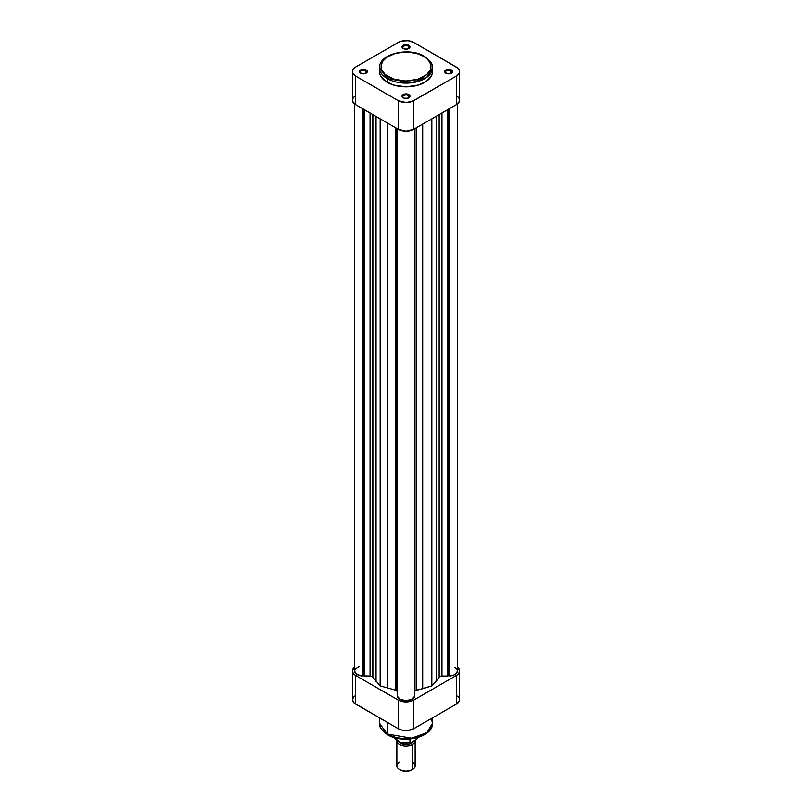 <?xml version="1.0" encoding="UTF-8"?>
<svg xmlns="http://www.w3.org/2000/svg" width="812" height="812" viewBox="0 0 812 812"><rect width="100%" height="100%" fill="white"/><g stroke="black" fill="none" stroke-linecap="round" stroke-linejoin="round"><path stroke-width="1.22" d="M365.613 70.867A3.197 1.847 0 0 0 361.218 70.796A3.197 1.847 0 0 0 360.853 73.324A3.197 1.847 180 0 1 360.152 72.177A3.197 1.847 180 0 1 362.132 70.471A3.197 1.847 180 0 1 365.613 70.867L365.613 73.435L365.613 70.867A3.197 1.847 180 0 1 366.547 72.177A3.197 1.847 180 0 1 365.857 73.324A3.197 1.847 0 0 0 365.613 70.867L366.151 69.933L365.613 70.867M360.548 73.171L360.548 73.171A3.958 2.284 180 0 1 360.548 69.933A3.958 2.284 180 0 1 366.151 69.933L363.35 69.264L361.147 69.649L359.696 70.685L359.462 72.004L361.837 73.669L365.552 73.456L367.237 72.004L366.151 69.933A3.958 2.284 180 0 1 366.151 73.171A3.958 2.284 180 0 1 360.548 73.171L361.086 73.486M408.263 46.243A3.197 1.847 0 0 0 403.868 46.172A3.197 1.847 0 0 0 403.493 48.7A3.197 1.847 180 0 1 402.803 47.553A3.197 1.847 180 0 1 404.772 45.848A3.197 1.847 180 0 1 408.263 46.243L408.263 48.811L408.263 46.243A3.197 1.847 180 0 1 409.197 47.553A3.197 1.847 180 0 1 408.507 48.7A3.197 1.847 0 0 0 408.263 46.243L408.801 45.32L408.263 46.243M403.199 48.547L403.199 48.547A3.958 2.284 180 0 1 403.199 45.32A3.958 2.284 180 0 1 408.801 45.32L406.771 44.69L403.797 45.025L402.346 46.061L402.113 47.38L404.488 49.045L407.512 49.045L409.887 47.38L408.801 45.32A3.958 2.284 180 0 1 408.801 48.547A3.958 2.284 180 0 1 403.199 48.547M408.263 95.491A3.197 1.847 0 0 0 403.868 95.42A3.197 1.847 0 0 0 403.493 97.947A3.197 1.847 180 0 1 402.803 96.801A3.197 1.847 180 0 1 404.772 95.095A3.197 1.847 180 0 1 408.263 95.491L408.263 98.059L408.263 95.491A3.197 1.847 180 0 1 409.197 96.801A3.197 1.847 180 0 1 408.507 97.947A3.197 1.847 0 0 0 408.263 95.491L408.801 94.557L408.263 95.491M403.199 97.795L403.199 97.795A3.958 2.284 180 0 1 403.199 94.557A3.958 2.284 180 0 1 408.801 94.557L406 93.887L403.797 94.273L402.346 95.298L402.113 96.628L404.488 98.293L408.203 98.079L409.887 96.628L408.801 94.557A3.958 2.284 180 0 1 408.801 97.795A3.958 2.284 180 0 1 403.199 97.795L403.737 98.11M450.914 70.867A3.197 1.847 0 0 0 446.519 70.796A3.197 1.847 0 0 0 446.143 73.324A3.197 1.847 180 0 1 445.453 72.177A3.197 1.847 180 0 1 447.422 70.471A3.197 1.847 180 0 1 450.914 70.867L450.914 73.435L450.914 70.867A3.197 1.847 180 0 1 451.848 72.177A3.197 1.847 180 0 1 451.147 73.324A3.197 1.847 0 0 0 450.914 70.867L451.452 69.933L450.914 70.867M445.849 73.171L445.849 73.171A3.958 2.284 180 0 1 445.849 69.933A3.958 2.284 180 0 1 451.452 69.933L448.65 69.264L446.448 69.649L444.986 70.685L444.763 72.004L447.138 73.669L450.853 73.456L452.538 72.004L451.452 69.933A3.958 2.284 180 0 1 451.452 73.171A3.958 2.284 180 0 1 445.849 73.171M379.63 70.055L379.498 71.557A26.502 15.296 0 0 0 387.263 82.377L387.263 78.642A1.522 0.883 -60 0 1 388.339 76.775C382.462 74.207 375.509 64.067 388.339 56.383C401.656 48.974 419.205 52.993 423.661 56.383L426.767 58.566L429.903 62.392L430.979 66.584L430.502 69.396L426.767 74.592L417.774 79.302L406 80.997L394.226 79.302L385.233 74.592L381.498 69.396L381.143 65.163L382.919 61.062L386.695 57.429L394.226 53.866L401.128 52.435L410.872 52.435L417.774 53.866L423.661 56.383A1.522 0.883 -60 0 1 424.422 56.312A1.522 0.883 120 0 0 423.661 56.383C429.538 58.951 436.491 69.091 423.661 76.775C410.344 84.184 392.795 80.175 388.339 76.775A1.522 0.883 120 0 0 387.263 78.642L411.664 82.773L426.868 77.252L432.502 67.822A26.502 15.296 180 0 1 416.14 81.961A26.502 15.296 180 0 1 387.263 78.642L387.263 82.377A26.502 15.296 0 0 0 416.14 85.686A26.502 15.296 0 0 0 432.502 71.557L432.37 70.055M424.737 57.002A26.502 15.296 180 0 1 432.502 67.822C433.253 64.645 430.563 60.809 424.422 56.312A1.522 0.883 -60 0 1 424.737 57.002M387.263 78.642A26.502 15.296 180 0 1 379.498 67.822L387.263 78.642M354.235 96.638L352.591 98.922L352.591 101.388L355.595 104.636L398.245 129.26L406 131.118L413.755 129.26L456.405 104.636L459.409 101.388L459.409 98.922L457.765 96.638M352.388 71.557L352.388 100.16A10.962 6.334 0 0 0 355.595 104.636L355.595 76.034L398.245 100.658L398.245 129.26L355.595 104.636L355.595 76.034A10.962 6.334 180 0 1 352.388 71.557A10.962 6.334 180 0 1 355.595 67.081L398.245 42.457L401.808 41.077L408.142 40.722L413.755 42.457L457.765 68.035L459.409 70.319L459.409 72.786L456.405 76.034L412.09 101.439L406 102.505L398.245 100.658L355.595 76.034L353.22 73.973L352.388 71.557L353.22 69.132L355.595 67.081L398.245 42.457A10.962 6.334 180 0 1 413.755 42.457L456.405 67.081A10.962 6.334 180 0 1 459.612 71.557A10.962 6.334 180 0 1 456.405 76.034L456.405 104.636L413.755 129.26L413.755 100.658L456.405 76.034L456.405 104.636A10.962 6.334 0 0 0 459.612 100.16L459.612 71.557M424.422 56.312C409.299 46.781 378.717 53.653 379.498 67.822L379.63 73.05L380.635 75.993L385.517 81.261L393.505 85.047L406 86.854L418.495 85.047L426.483 81.261L431.365 75.993L432.37 73.05L432.502 67.822M398.245 100.658L398.245 129.26A10.962 6.334 0 0 0 413.755 129.26L413.755 100.658A10.962 6.334 180 0 1 398.245 100.658M431.253 718.579L432.502 723.208L426.868 732.647L411.664 738.159L387.263 734.028A1.522 0.883 120 0 0 387.578 734.728A1.522 0.883 -60 0 1 387.263 734.028A26.502 15.296 -0 0 0 416.14 737.347A26.502 15.296 -0 0 0 432.502 723.208C433.283 737.387 402.701 744.259 387.578 734.728C381.407 730.181 378.717 726.334 379.498 723.208A26.502 15.296 0 0 0 387.263 734.028L387.263 722.345L387.263 734.028L379.498 723.208L379.498 717.859M459.612 670.976A10.962 6.334 180 0 1 456.405 675.462L456.405 704.065L413.755 728.689L413.755 700.076L456.405 675.462L456.405 704.065A10.962 6.334 -0 0 0 459.612 699.589L459.612 670.976A10.962 6.334 180 0 0 457.41 667.17L459.612 670.976L458.78 673.402L456.405 675.462L413.755 700.076L410.192 701.456L406 701.933L401.808 701.456L398.245 700.076L355.595 675.462L353.22 673.402L352.388 670.976L354.59 667.17A10.962 6.334 180 0 0 352.388 670.976A10.962 6.334 180 0 0 355.595 675.462L355.595 704.065L398.245 728.689L401.808 730.059L408.142 730.414L413.755 728.689L456.405 704.065L459.409 700.817L459.409 698.35L457.765 696.067M354.235 696.067L352.388 699.589L354.235 703.101L398.245 728.689L398.245 700.076L355.595 675.462L355.595 704.065A10.962 6.334 0 0 1 352.388 699.589L352.388 670.976M390.156 735.601L398.753 738.26L408.446 738.808M410.872 738.605L417.774 737.174L423.661 734.657M413.755 728.689L413.755 700.076A10.962 6.334 180 0 1 398.245 700.076L398.245 728.689A10.962 6.334 0 0 0 413.755 728.689M388.339 734.657A1.522 0.883 -60 0 1 387.578 734.728M412.466 762.133A9.135 5.278 180 0 1 412.466 769.603L411.704 770.04L412.466 769.603A9.135 5.278 0 0 0 415.135 765.868L415.135 740.869A9.135 5.278 180 0 1 412.466 744.604A9.135 5.278 0 0 0 415.094 740.351A9.135 5.278 180 0 1 415.135 740.869M413.866 741.062A8.069 4.659 180 0 1 411.704 743.295L412.466 744.604L412.466 769.603L412.466 744.604A9.135 5.278 180 0 1 402.498 745.751A9.135 5.278 180 0 1 396.865 740.869A9.135 5.278 180 0 1 396.865 740.818A9.135 5.278 0 0 0 402.458 745.741A9.135 5.278 0 0 0 412.466 744.604L411.704 743.295L407.573 744.574L402.914 744.31L398.54 741.782M398.753 741.732L401.646 743.772L404.467 744.442L409.004 744.188L411.542 743.203L411.542 742.391L411.542 743.203A7.846 4.527 0 0 0 413.541 741.244M398.195 741.397L399.565 742.077M402.793 742.99L406.355 743.264M410.639 742.838L415.571 740.067L410.222 742.919L409.958 738.981L409.958 742.696A11.804 6.811 180 0 1 394.754 738.352M417.581 737.58A11.804 6.811 0 0 1 417.124 738.555L417.124 737.712L417.033 738.839L415.571 740.067L416.85 739.082M400.296 770.04L406 771.4L411.704 770.04A8.069 4.659 0 0 1 400.296 770.04L399.534 769.603A9.135 5.278 180 0 1 399.534 762.133M396.865 740.869L396.865 765.868A9.135 5.278 0 0 0 402.498 770.74A9.135 5.278 0 0 0 412.466 769.603A9.135 5.278 180 0 1 399.534 769.603M413.917 740.909L411.704 743.295A8.069 4.659 180 0 1 398.59 741.853M398.986 742.036A7.846 4.527 0 0 0 411.542 743.203L413.694 740.889M394.419 737.58A11.804 6.811 0 0 0 409.958 742.696L410.222 742.919M396.347 690.484L396.347 128.164L396.347 690.484L397.241 691.733A3.045 1.756 0 0 0 396.347 690.484A3.045 1.756 0 0 0 395.383 690.109L396.347 690.484M372.211 676.548L372.211 114.228L372.211 676.548L372.87 677.117A3.045 1.756 0 0 0 372.211 676.548A3.045 1.756 0 0 0 370.059 676.041L372.211 676.548M372.87 114.604L372.87 677.117L380.148 685.896L395.383 690.109L380.148 685.896L372.87 677.117L372.87 114.604M359.543 666.429L355.159 669.189L354.59 670.976L355.859 673.595L360.731 675.807L370.059 676.041L364.497 676.041L363.35 675.381L362.274 676L362.274 108.493L362.274 676A8.759 5.055 0 0 1 354.59 670.976L354.59 103.966M397.241 694.94L397.241 128.682L397.241 694.94M397.312 696.219L400.204 699.396L406 700.654L411.796 699.396L414.688 696.219L414.688 128.722L414.688 696.219A8.759 5.055 0 0 1 406 700.654A8.759 5.055 0 0 1 397.312 696.219L397.312 128.722L397.312 696.219M414.668 690.91L431.842 685.896L439.607 676.69L453.167 675.31L455.826 673.879L457.389 671.24M457.176 669.839L454.842 667.403M414.759 690.829A3.045 1.756 0 0 1 416.18 690.19L416.18 127.86L416.18 690.19L422.697 688.759L422.697 124.094L422.697 688.759L431.842 685.896L431.842 118.816L431.842 685.896L436.46 680.963L436.46 116.146L436.46 680.963L439.15 677.137L439.15 114.593L439.15 677.137A3.045 1.756 0 0 1 441.972 676.041L441.972 112.969L441.972 676.041L447.503 676.041L447.503 109.772L447.503 676.041L448.65 675.381L448.65 109.112L448.65 675.381L449.726 676L449.726 108.493L449.726 676A8.759 5.055 0 0 0 457.41 670.976L457.41 103.966M363.35 109.112L363.35 675.381L363.35 109.112M364.497 109.772L364.497 676.041L364.497 109.772M370.059 112.98L370.059 676.041L370.059 112.98M376.037 116.441L376.037 681.461L376.037 116.441M380.148 118.806L380.148 685.896L380.148 118.806M387.852 123.262L387.852 688.282L387.852 123.262M395.383 127.606L395.383 690.109L395.383 127.606M414.759 128.682L414.759 694.94L414.759 128.682M450.914 73.486L451.452 73.171M408.263 98.11L408.801 97.795M432.502 723.208L432.502 717.859M412.466 769.603L411.704 770.04M416.992 738.9L417.612 737.57M410.466 742.889L400.397 742.564L394.388 737.57"/></g></svg>
